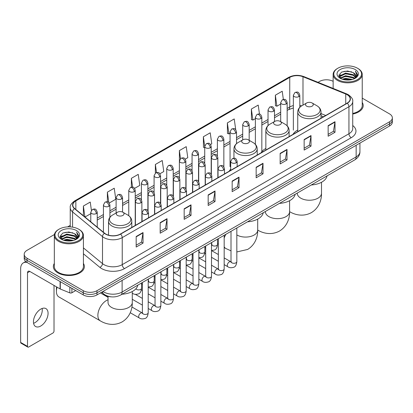 <?xml version="1.0" encoding="UTF-8"?>
<svg xmlns="http://www.w3.org/2000/svg" width="413" height="413" viewBox="0 0 413 413"><rect width="100%" height="100%" fill="white"/><g stroke="black" fill="none" stroke-linecap="round" stroke-linejoin="round"><path stroke-width="0.62" d="M230.691 169.242A17.129 9.891 0 0 0 229.215 171.204M265.848 148.458A17.129 9.891 0 0 0 261.119 152.784M297.747 130.038A17.129 9.891 0 0 0 293.024 134.364M323.436 116.807L321.02 115.831M111.505 296.87A9.695 5.596 180 0 1 104.241 294.495L101.552 292.28M54.408 234.522L27.051 250.319A9.695 5.596 0 0 0 24.207 254.279L24.207 258.502A9.695 5.596 0 0 0 27.051 262.456L83.271 294.918A9.695 5.596 0 0 0 96.983 294.918L389.511 126.027A9.695 5.596 0 0 0 392.35 122.067L392.35 119.956A9.695 5.596 0 0 1 389.511 123.915A9.695 5.596 0 0 0 392.35 119.956L392.35 117.844A9.695 5.596 0 0 0 389.511 113.89L362.232 98.139M24.207 254.279A9.695 5.596 0 0 0 27.051 258.233L83.271 290.695A9.695 5.596 0 0 0 96.983 290.695L96.983 292.807L389.511 123.915L96.983 292.807A9.695 5.596 0 0 1 83.271 292.807A9.695 5.596 0 0 0 96.983 292.807L96.983 294.918M27.051 258.233L27.051 260.345L83.271 292.807L27.051 260.345A9.695 5.596 0 0 1 24.207 256.39A9.695 5.596 0 0 0 27.051 260.345L27.051 262.456M54.325 263.432A15.513 8.957 0 0 0 53.36 266.55A15.513 8.957 0 0 0 57.903 272.879A15.513 8.957 0 0 0 74.81 274.821A15.513 8.957 0 0 0 84.386 266.55A15.513 8.957 0 0 0 83.416 263.432A15.513 8.957 0 0 1 84.386 266.55A15.513 8.957 0 0 1 74.81 274.821A15.513 8.957 0 0 1 57.903 272.879A15.513 8.957 0 0 1 53.36 266.55A15.513 8.957 0 0 1 54.325 263.432M347.116 94.691A10.34 5.973 180 0 1 350.147 98.913A10.34 5.973 180 0 1 347.116 103.131L120.405 234.021A10.34 5.973 180 0 1 104.623 233.226L74.691 208.55A10.34 5.973 180 0 1 72.822 205.122A10.34 5.973 180 0 1 75.853 200.899L289.745 77.407A10.34 5.973 180 0 1 302.992 76.741L345.738 94.019A10.34 5.973 180 0 1 347.116 94.691M347.297 94.582A10.599 6.123 0 0 0 345.882 93.896L303.137 76.617A10.599 6.123 0 0 0 289.565 77.303L75.667 200.795A10.599 6.123 0 0 0 74.479 208.632L104.412 233.314A10.599 6.123 0 0 0 120.591 234.13L347.297 103.24A10.599 6.123 0 0 0 347.297 94.582M136.176 236.504L136.176 247.062L143.032 243.102L143.032 232.545L136.176 236.504M136.176 245.188L141.458 242.137L143.006 232.896A2.586 1.492 -120 0 0 143.032 232.545M141.411 242.163L143.032 243.102M160.172 222.648L160.172 233.206L167.028 229.246L167.028 218.694L160.172 222.648M160.172 231.332L165.453 228.286L167.002 219.04A2.586 1.492 -120 0 0 167.028 218.694M165.406 228.312L167.028 229.246M184.167 208.797L184.167 219.349L191.023 215.395L191.023 204.838L184.167 208.797M184.167 217.481L189.448 214.43L190.997 205.189A2.586 1.492 -120 0 0 191.023 204.838M189.402 214.455L191.023 215.395M208.167 194.941L208.167 205.498L215.023 201.539L215.023 190.982L208.167 194.941M208.167 203.624L213.444 200.573L214.992 191.333A2.586 1.492 -120 0 0 215.023 190.982M213.397 200.604L215.023 201.539M328.149 125.671L328.149 136.228L335.005 132.268L335.005 121.711L328.149 125.671M328.149 134.354L333.43 131.303L334.974 122.062A2.586 1.492 -120 0 0 335.005 121.711M333.384 131.329L335.005 132.268M304.149 139.527L304.149 150.079L311.01 146.119L311.01 135.567L304.149 139.527M304.149 148.205L309.43 145.159L310.979 135.918A2.586 1.492 -120 0 0 311.01 135.567M309.383 145.185L311.01 146.119M280.153 153.378L280.153 163.935L287.009 159.976L287.009 149.418L280.153 153.378M280.153 162.061L285.435 159.015L286.983 149.769A2.586 1.492 -120 0 0 287.009 149.418M285.388 159.041L287.009 159.976M256.158 167.234L256.158 177.786L263.014 173.832L263.014 163.274L256.158 167.234M256.158 175.917L261.439 172.866L262.988 163.625A2.586 1.492 -120 0 0 263.014 163.274M261.393 172.892L263.014 173.832M232.163 181.085L232.163 191.642L239.019 187.683L239.019 177.131L232.163 181.085M232.163 189.768L237.444 186.722L238.988 177.482A2.586 1.492 -120 0 0 239.019 177.131M237.398 186.748L239.019 187.683M352.733 114.045A15.513 8.957 0 0 0 363.203 105.573A15.513 8.957 0 0 0 362.232 102.46A15.513 8.957 0 0 1 363.203 105.573A15.513 8.957 0 0 1 352.733 114.045M96.983 290.695L389.511 121.804A9.695 5.596 0 0 0 392.35 117.844M333.141 81.346A9.695 5.596 0 0 0 319.579 81.428L318.031 82.321M70.236 225.384L67.629 226.887M134.592 188.385L139.78 185.385L138.231 174.358L131.375 178.318L131.375 187.135M109.269 203.005L115.785 199.242L114.236 188.214L107.38 192.169L107.38 201.776M91.402 210.336L90.24 202.065L83.385 206.025L83.385 215.715M210.558 144.524L211.771 143.822L210.222 132.795L203.366 136.755L203.475 147.245M235.73 129.723L234.217 118.939L227.362 122.898L227.475 133.394M259.478 114.102L258.213 105.088L251.357 109.047L251.471 119.538M283.359 99.409L282.213 91.232L275.357 95.191L275.466 105.682M159.914 173.765L163.775 171.534L162.232 160.502L155.371 164.462L155.371 173.109M185.236 159.144L187.776 157.678L186.227 146.651L179.371 150.606L179.407 161.142M179.407 177.879L179.371 161.06M179.371 150.606L180.496 158.649M204.729 147.715L203.366 147.204M203.366 136.755L204.729 146.455A3.232 1.864 0 0 0 205.674 147.771A3.232 1.864 0 0 0 210.243 147.771A3.232 1.864 0 0 0 211.193 146.45C209.881 142.304 208.606 143.13 206.345 143.652A3.232 1.864 60 0 1 207.961 143.812A3.232 1.864 -120 0 1 210.243 147.771M227.362 122.898L228.91 133.931L230.051 133.27M228.91 133.931L227.362 133.353M251.357 109.047L252.906 120.075L255.373 118.65M252.906 120.075L251.357 119.496M275.357 95.191L276.901 106.218L280.695 104.03M276.901 106.218L275.357 105.64M155.371 164.462L156.512 172.562M131.375 178.318L132.614 187.135M107.38 192.169L108.836 202.525M84.975 217.026L90.777 213.676M83.385 206.025L84.923 216.98M337.86 79.58A13.897 8.023 0 0 0 357.513 79.58A13.897 8.023 0 0 0 357.513 68.233L357.973 68.496A14.543 8.399 0 0 1 362.232 74.438A14.543 8.399 0 0 1 353.254 82.192A14.543 8.399 0 0 1 337.406 80.375A14.543 8.399 0 0 1 333.141 74.438A14.543 8.399 0 0 1 337.406 68.496L337.86 68.233A13.897 8.023 0 0 0 337.86 79.58M352.733 113.451A14.543 8.399 0 0 0 362.232 105.573L362.232 74.438M342.243 79.203L345.598 78.341L352.397 79.435M343.203 79.492L345.598 79.002L351.401 79.678M340.162 78.114L345.598 75.703L353.399 77.35L354.659 78.393M340.488 78.398L345.598 76.364L353.399 78.011L354.308 78.707M339.703 77.675L339.884 75.925L345.598 73.065L353.399 74.712L355.536 77.138M339.631 77.355L339.884 76.586L345.598 73.726L353.399 75.373L355.386 77.453M354.225 78.775A8.079 4.667 0 0 0 355.769 76.033A8.079 4.667 0 0 0 353.399 72.734L355.763 76.193M355.232 69.554A10.666 6.159 0 0 0 340.167 69.539A10.666 6.159 0 0 0 340.1 78.233A10.666 6.159 0 0 0 340.147 78.263A10.666 6.159 0 0 0 355.278 78.233A10.666 6.159 0 0 0 355.232 69.554M353.399 72.734L347.596 71L341.628 72.099L338.861 75.223L340.699 78.558M354.886 78.449L357.467 75.181L357.519 74.593L355.417 71.093L356.739 75.016L354.313 78.733M357.973 68.496L357.513 68.233A13.897 8.023 0 0 0 337.86 68.233M355.417 71.093L357.513 74.727M341.489 72.167L345.144 71.263L351.69 71.852M338.97 76.415L340.162 75.476M342.785 74.361L345.144 73.906L351.458 74.423M342.785 76.999L345.144 76.544L351.458 77.061M343.27 79.513L345.144 79.182L351.391 79.683M338.903 76.152L340.859 74.763M339.94 77.928L340.859 77.401M306.642 106.156A3.877 2.241 0 0 0 312.125 106.156A3.877 2.241 0 0 0 312.125 102.987L316.941 105.769A10.686 6.169 0 0 1 316.941 114.494A10.686 6.169 0 0 1 301.826 114.494A10.686 6.169 0 0 1 301.826 105.769C299.193 107.334 297.835 109.409 297.747 112A11.636 6.716 0 0 0 301.16 116.75A11.636 6.716 0 0 0 313.839 118.206A11.636 6.716 0 0 0 321.02 112C320.932 109.409 319.574 107.334 316.941 105.769L312.125 102.987A3.877 2.241 0 0 0 306.642 102.987A3.877 2.241 0 0 0 306.642 106.156M311.314 184.972A17.774 10.263 0 0 0 327.055 175.881M274.738 124.576A3.877 2.241 0 0 0 280.226 124.576A3.877 2.241 0 0 0 280.226 121.407L285.037 124.189A10.686 6.169 0 0 1 285.037 132.914A10.686 6.169 0 0 1 269.921 132.914A10.686 6.169 0 0 1 269.921 124.189C267.288 125.753 265.931 127.829 265.848 130.42A11.636 6.716 0 0 0 269.255 135.17A11.636 6.716 0 0 0 281.934 136.626A11.636 6.716 0 0 0 289.115 130.42C289.028 127.829 287.67 125.753 285.037 124.189L280.226 121.407A3.877 2.241 0 0 0 274.738 121.407A3.877 2.241 0 0 0 274.738 124.576M279.41 203.387A17.774 10.263 0 0 0 295.15 194.301M242.834 142.996A3.877 2.241 0 0 0 248.321 142.996A3.877 2.241 0 0 0 248.321 139.826L253.133 142.609A10.686 6.169 0 0 1 253.133 151.334A10.686 6.169 0 0 1 238.017 151.334A10.686 6.169 0 0 1 238.017 142.609C235.384 144.173 234.026 146.248 233.944 148.84A11.636 6.716 0 0 0 237.351 153.59A11.636 6.716 0 0 0 250.03 155.045A11.636 6.716 0 0 0 257.211 148.84C257.129 146.248 255.766 144.173 253.133 142.609L248.321 139.826A3.877 2.241 0 0 0 242.834 139.826A3.877 2.241 0 0 0 242.834 142.996M247.506 221.807A17.774 10.263 0 0 0 263.246 212.721M57.087 287.19A12.122 6.995 120 0 0 56.416 291.423L56.416 288.78A8.89 5.132 -60 0 1 56.607 286.911M56.416 291.423A12.122 6.995 120 0 0 58.925 296.968L100.385 320.906A12.122 6.995 -60 0 1 98.526 311.19A12.122 6.995 -60 0 1 106.446 300.514A12.122 6.995 -60 0 1 108.036 299.766M117.411 215.405A3.877 2.241 0 0 0 122.898 215.405A3.877 2.241 0 0 0 122.898 212.241L127.715 215.018A10.686 6.169 0 0 1 127.715 223.748A10.686 6.169 0 0 1 112.599 223.748A10.686 6.169 0 0 1 112.599 215.018C109.966 216.582 108.604 218.658 108.521 221.249A11.636 6.716 0 0 0 111.928 225.999A11.636 6.716 0 0 0 124.607 227.455A11.636 6.716 0 0 0 131.788 221.249C131.706 218.658 130.348 216.582 127.715 215.018L122.898 212.241A3.877 2.241 0 0 0 117.411 212.241A3.877 2.241 0 0 0 117.411 215.405M122.083 294.221A17.774 10.263 0 0 0 137.828 285.13M42.141 308.47A10.34 5.973 -60 0 1 34.96 322.656A10.34 5.973 -60 0 1 33.582 323.302M40.763 326.002A10.34 5.973 120 0 0 47.516 316.89A10.34 5.973 120 0 0 45.931 308.604A10.34 5.973 120 0 0 40.763 309.115A10.34 5.973 120 0 0 34.005 318.227A10.34 5.973 120 0 0 35.59 326.518A10.34 5.973 120 0 0 40.763 326.002M71.898 288.351L71.898 292.771L75.729 290.561M26.938 262.394A12.927 7.465 -120 0 0 23.329 262.875A12.927 7.465 -120 0 0 20.65 268.791L20.65 342.418L27.506 346.378L27.506 272.75A3.232 1.864 60 0 1 28.177 271.269A3.232 1.864 60 0 1 29.793 271.429L60.086 288.919L60.086 281.532M27.506 346.378A1.616 0.934 120 0 0 27.841 347.116L20.986 343.157A1.616 0.934 -60 0 1 20.65 342.418M27.841 347.116A1.616 0.934 120 0 0 28.647 347.034L52.874 333.048A1.616 0.934 120 0 0 54.015 331.071L54.015 285.414M71.898 292.771A1.616 0.934 180 0 1 69.828 292.879L60.303 289.028A1.616 0.934 180 0 1 60.086 288.919M59.044 240.557A13.897 8.023 0 0 0 78.697 240.557A13.897 8.023 0 0 0 78.697 229.21A13.897 8.023 0 0 0 78.697 229.205L79.157 229.473A14.543 8.399 0 0 1 83.416 235.41A14.543 8.399 0 0 1 74.438 243.164A14.543 8.399 0 0 1 58.589 241.347A14.543 8.399 0 0 1 54.325 235.41A14.543 8.399 0 0 1 58.589 229.473L59.044 229.21A13.897 8.023 0 0 0 59.044 240.557M54.325 235.41L54.325 266.55A14.543 8.399 0 0 0 58.589 272.487A14.543 8.399 0 0 0 74.438 274.304A14.543 8.399 0 0 0 83.416 266.55L83.416 235.41M63.426 240.175L66.782 239.318L73.581 240.407M64.387 240.469L66.782 239.974L72.585 240.655L66.328 240.154L64.454 240.485M61.346 239.091L66.782 236.68L74.583 238.327L75.842 239.364M61.671 239.375L66.782 237.336L74.583 238.982L75.491 239.679M60.887 238.647L61.067 236.897L66.782 234.037L74.583 235.684L76.72 238.11M60.814 238.327L61.067 237.558L66.782 234.698L74.583 236.344L76.57 238.425M75.409 239.746A8.079 4.667 0 0 0 76.952 237.005A8.079 4.667 0 0 0 74.583 233.706L76.947 237.165M76.415 230.526A10.666 6.159 0 0 0 61.351 230.511A10.666 6.159 0 0 0 61.284 239.21A10.666 6.159 0 0 0 61.33 239.235A10.666 6.159 0 0 0 76.462 239.21A10.666 6.159 0 0 0 76.415 230.526M74.583 233.706L68.78 231.972L62.812 233.071L60.05 236.195L61.883 239.53M76.075 239.421L78.651 236.153L78.702 235.57L76.601 232.065L77.923 235.988L75.496 239.705M79.157 229.473L78.697 229.21A13.897 8.023 0 0 0 59.044 229.21M76.601 232.065L78.697 235.699M62.673 233.138L66.328 232.24L72.874 232.824M60.153 237.387L61.346 236.453M63.969 235.333L66.328 234.878L72.642 235.395M63.969 237.976L66.328 237.516L72.642 238.033M60.086 237.129L62.043 235.735M61.124 238.9L62.043 238.373M102.971 291.459A12.927 7.465 0 0 0 103.839 292.012A12.927 7.465 0 0 0 122.119 292.012L356.145 156.904A12.927 7.465 0 0 0 359.93 151.623C360.022 154.834 358.319 157.58 354.803 159.862L120.782 294.975A6.463 3.732 60 0 0 122.119 292.012L122.119 280.401M356.145 145.288L356.145 156.904A6.463 3.732 60 0 1 354.803 159.862M102.445 291.764A6.463 4.321 129.5 0 0 103.57 293.865L101.608 292.244M389.511 126.027L389.511 121.804M83.271 294.918L83.271 290.695M352.733 125.511A16.159 9.329 180 0 1 351.231 137.705L124.519 268.595A3.232 1.864 60 0 1 122.233 264.635L348.944 133.745A12.927 7.465 0 0 0 352.733 128.469L352.733 101.443A12.927 7.465 180 0 1 348.944 106.724A3.232 1.864 -120 0 0 347.297 103.24M124.519 268.595A16.159 9.329 180 0 1 101.665 268.595A16.159 9.329 180 0 1 99.858 267.345L83.416 253.794M104.412 233.314A3.232 2.163 129.5 0 0 102.501 236.618L102.501 263.639A12.927 7.465 0 0 0 103.952 264.635A12.927 7.465 0 0 0 122.233 264.635L122.233 237.614A12.927 7.465 180 0 1 102.501 236.618L72.574 211.936A12.927 7.465 180 0 1 70.236 207.656L70.236 226.897M352.733 101.443C353.161 99.425 351.675 97.174 348.278 94.685L346.574 93.865A3.232 1.513 112 0 0 345.882 93.896M346.574 93.865L303.829 76.581C298.475 74.686 293.395 74.965 288.584 77.407A3.232 1.864 60 0 1 289.565 77.303M75.667 200.795A3.232 1.864 -120 0 0 74.691 200.899C71.335 203.31 69.849 205.56 70.236 207.656M74.479 208.632A3.232 2.163 129.5 0 0 72.574 211.936L72.574 227.145M303.829 76.581A3.232 1.513 112 0 0 303.137 76.617M120.591 234.13A3.232 1.864 60 0 1 122.233 237.614L348.944 106.724L348.944 133.745A3.232 1.864 60 0 0 351.231 137.705M83.416 247.898L102.501 263.639A3.232 2.163 -50.5 0 1 99.858 267.345M75.853 200.899L75.853 209.505M345.738 94.019L345.738 103.931M302.992 76.741L302.992 105.098M325.723 115.485L321.02 113.585M301.691 105.847A10.34 5.973 0 0 0 299.817 105.434M293.354 105.614A10.34 5.973 0 0 0 289.745 106.967L287.159 108.459M289.745 77.407L289.745 106.967A5.818 3.361 60 0 1 288.542 109.631L287.159 110.426M280.695 112.191L274.495 115.769M268.032 119.502L261.837 123.079M255.373 126.812L249.173 130.389M242.71 134.122L236.515 137.699M230.051 141.432L223.851 145.009M217.388 148.742L211.193 152.32M204.729 156.052L198.529 159.63M192.066 163.357L185.871 166.935M179.407 170.667L173.207 174.245M166.744 177.977L160.549 181.555M154.085 185.287L147.885 188.865M141.422 192.597L135.227 196.175M128.763 199.907L122.563 203.485M116.099 207.218L109.904 210.795M103.441 214.528L97.241 218.105M232.163 181.421L238.988 177.482M256.158 167.57L262.988 163.625M280.153 153.713L286.983 149.769M304.149 139.857L310.979 135.918M328.149 126.006L334.974 122.062M208.167 195.277L214.992 191.333M184.167 209.128L190.997 205.189M160.172 222.984L167.002 219.04M136.176 236.84L143.006 232.896M321.505 182.278L321.505 193.243A12.122 6.995 180 0 1 317.953 198.188A12.122 6.995 180 0 1 300.814 198.188A12.122 6.995 180 0 1 297.267 193.243L297.293 193.712M289.611 211.652A12.122 6.995 -60 0 1 289.601 211.647L289.611 211.652C294.805 214.837 303.209 217.083 311.428 212.612C319.409 207.729 321.67 199.324 321.505 193.243M289.601 200.692L289.601 211.657A12.122 6.995 180 0 1 286.049 216.608A12.122 6.995 180 0 1 268.909 216.608A12.122 6.995 180 0 1 265.363 211.657L265.389 212.132M289.601 211.657C289.766 217.744 287.505 226.148 279.524 231.032C271.31 235.503 262.9 233.257 257.707 230.072A12.122 6.995 -60 0 1 257.697 230.067A12.122 6.995 180 0 1 254.145 235.028A12.122 6.995 180 0 1 237.005 235.028A12.122 6.995 180 0 1 236.83 234.925M231.012 250.836L225.803 248.492A12.122 6.995 -60 0 1 224.171 246.793M224.171 238.084A12.122 6.995 -60 0 1 225.947 234.259M132.274 291.526L132.274 302.492A12.122 6.995 180 0 1 128.727 307.437A12.122 6.995 180 0 1 111.587 307.437A12.122 6.995 180 0 1 108.036 302.492L108.061 302.966M236.205 162.758A3.232 1.864 0 0 0 237.155 161.442C235.844 157.296 234.569 158.122 232.307 158.644A3.232 1.864 60 0 1 233.923 158.804A3.232 1.864 -120 0 1 236.205 162.758A3.232 1.864 0 0 1 231.636 162.758A3.232 1.864 0 0 1 230.691 161.442L232.307 158.644M224.171 264.619L227.899 266.772A2.906 1.678 -60 0 1 227.449 264.444A2.906 1.678 -60 0 1 229.349 261.878A2.906 1.678 -60 0 1 229.478 261.811A2.906 1.678 -60 0 1 230.805 261.734L224.171 257.903M231.182 262.028L230.919 262.245L231.012 261.615A2.906 1.678 -0 0 0 231.863 262.802A2.906 1.678 -0 0 0 235.844 262.875A2.906 1.678 -0 0 0 236.83 261.615C236.432 264.991 235.384 266.881 233.691 267.273C231.259 268.011 229.329 267.846 227.899 266.772M223.547 170.068A3.232 1.864 0 0 0 224.491 168.752C223.18 164.606 221.905 165.432 219.644 165.949A3.232 1.864 60 0 1 221.26 166.109A3.232 1.864 -120 0 1 223.547 170.068A3.232 1.864 0 0 1 218.973 170.068A3.232 1.864 0 0 1 218.028 168.752L219.644 165.949M211.508 271.93L215.235 274.082A2.906 1.678 -60 0 1 214.791 271.754A2.906 1.678 -60 0 1 216.691 269.188A2.906 1.678 -60 0 1 216.82 269.116A2.906 1.678 -60 0 1 218.147 269.044L211.508 265.213M218.518 269.338L218.26 269.555L218.353 268.925A2.906 1.678 -0 0 0 219.205 270.112A2.906 1.678 -0 0 0 223.185 270.185A2.906 1.678 -0 0 0 224.171 268.925C223.769 272.301 222.726 274.191 221.032 274.583C218.601 275.321 216.67 275.156 215.235 274.082M210.883 177.378A3.232 1.864 0 0 0 211.833 176.062C210.522 171.916 209.246 172.737 206.985 173.259A3.232 1.864 60 0 1 208.601 173.419A3.232 1.864 -120 0 1 210.883 177.378A3.232 1.864 0 0 1 206.314 177.378A3.232 1.864 0 0 1 205.369 176.062L206.985 173.259M198.849 279.24L202.576 281.392A2.906 1.678 -60 0 1 202.127 279.059A2.906 1.678 -60 0 1 204.027 276.498A2.906 1.678 -60 0 1 204.156 276.426A2.906 1.678 -60 0 1 205.483 276.354L198.849 272.523M205.86 276.648L205.597 276.86L205.689 276.235A2.906 1.678 -0 0 0 206.541 277.422A2.906 1.678 -0 0 0 210.522 277.495A2.906 1.678 -0 0 0 211.508 276.235C211.11 279.611 210.062 281.501 208.369 281.893C205.937 282.631 204.007 282.466 202.576 281.392M198.225 184.688A3.232 1.864 0 0 0 199.169 183.372C197.858 179.221 196.583 180.047 194.322 180.569A3.232 1.864 60 0 1 195.938 180.729A3.232 1.864 -120 0 1 198.225 184.688A3.232 1.864 0 0 1 193.656 184.688A3.232 1.864 0 0 1 192.706 183.372L194.322 180.569M186.186 286.55L189.913 288.702A2.906 1.678 -60 0 1 189.469 286.369A2.906 1.678 -60 0 1 191.369 283.808A2.906 1.678 -60 0 1 191.498 283.736A2.906 1.678 -60 0 1 192.825 283.664L186.186 279.833M193.196 283.958L192.938 284.17L193.031 283.545A2.906 1.678 -0 0 0 193.883 284.733A2.906 1.678 -0 0 0 197.863 284.805A2.906 1.678 -0 0 0 198.849 283.545C198.446 286.921 197.404 288.806 195.71 289.203C193.279 289.941 191.348 289.776 189.913 288.702M185.561 191.999A3.232 1.864 0 0 0 186.511 190.677C185.2 186.531 183.924 187.357 181.663 187.879A3.232 1.864 60 0 1 183.279 188.039A3.232 1.864 -120 0 1 185.561 191.999A3.232 1.864 0 0 1 180.992 191.999A3.232 1.864 0 0 1 180.047 190.677L181.663 187.879M173.527 293.86L177.254 296.013A2.906 1.678 -60 0 1 176.805 293.679A2.906 1.678 -60 0 1 178.705 291.119A2.906 1.678 -60 0 1 178.834 291.046A2.906 1.678 -60 0 1 180.161 290.974L173.527 287.143M180.538 291.268L180.274 291.48L180.367 290.855A2.906 1.678 -0 0 0 181.219 292.043A2.906 1.678 -0 0 0 185.2 292.115A2.906 1.678 -0 0 0 186.186 290.855C185.788 294.232 184.74 296.116 183.047 296.513C180.615 297.252 178.684 297.086 177.254 296.013M172.902 199.309A3.232 1.864 0 0 0 173.847 197.987C172.536 193.842 171.261 194.668 169 195.189A3.232 1.864 60 0 1 170.615 195.349A3.232 1.864 -120 0 1 172.902 199.309A3.232 1.864 0 0 1 168.334 199.309A3.232 1.864 0 0 1 167.384 197.987L169 195.189M160.864 301.17L164.591 303.323A2.906 1.678 -60 0 1 164.147 300.989A2.906 1.678 -60 0 1 166.047 298.429A2.906 1.678 -60 0 1 166.176 298.356A2.906 1.678 -60 0 1 167.502 298.284L160.864 294.454M167.874 298.578L167.616 298.79L167.709 298.165A2.906 1.678 -0 0 0 168.561 299.353A2.906 1.678 -0 0 0 172.541 299.425A2.906 1.678 -0 0 0 173.527 298.165C173.124 301.542 172.082 303.426 170.388 303.823C167.957 304.562 166.026 304.396 164.591 303.323M160.239 206.619A3.232 1.864 0 0 0 161.189 205.297C159.877 201.152 158.602 201.978 156.341 202.499A3.232 1.864 60 0 1 157.957 202.659A3.232 1.864 -120 0 1 160.239 206.619A3.232 1.864 0 0 1 155.67 206.619A3.232 1.864 0 0 1 154.725 205.297L156.341 202.499M148.205 308.48L151.932 310.633A2.906 1.678 -60 0 1 151.483 308.299A2.906 1.678 -60 0 1 153.383 305.739A2.906 1.678 -60 0 1 153.512 305.666A2.906 1.678 -60 0 1 154.839 305.594L148.205 301.764M155.216 305.888L154.952 306.1L155.045 305.475A2.906 1.678 -0 0 0 155.897 306.663A2.906 1.678 -0 0 0 159.877 306.735A2.906 1.678 -0 0 0 160.864 305.475C160.466 308.852 159.418 310.736 157.725 311.134C155.293 311.872 153.362 311.707 151.932 310.633M147.58 213.929A3.232 1.864 0 0 0 148.525 212.607C147.214 208.462 145.939 209.288 143.678 209.809A3.232 1.864 60 0 1 145.293 209.969A3.232 1.864 -120 0 1 147.58 213.929A3.232 1.864 0 0 1 143.012 213.929A3.232 1.864 0 0 1 142.062 212.607L143.678 209.809M130.25 312.734L139.269 317.943A2.906 1.678 -60 0 1 138.825 315.609A2.906 1.678 -60 0 1 140.725 313.049A2.906 1.678 -60 0 1 140.854 312.977A2.906 1.678 -60 0 1 142.18 312.904L131.923 306.983M142.552 313.193L142.294 313.41L142.387 312.78A2.906 1.678 -0 0 0 143.239 313.968A2.906 1.678 -0 0 0 147.219 314.04A2.906 1.678 -0 0 0 148.205 312.78C147.802 316.162 146.76 318.046 145.066 318.444C142.635 319.182 140.704 319.017 139.269 317.943M216.897 158.922A3.232 1.864 0 0 0 217.842 157.601C216.531 153.455 215.256 154.281 212.994 154.803A3.232 1.864 60 0 1 214.61 154.963A3.232 1.864 -120 0 1 216.897 158.922A3.232 1.864 0 0 1 212.323 158.922A3.232 1.864 0 0 1 211.379 157.601L212.994 154.803M211.869 244.78L211.606 244.997L211.704 244.367A2.906 1.678 -0 0 0 212.556 245.554A2.906 1.678 -0 0 0 216.536 245.627A2.906 1.678 -0 0 0 217.517 244.367C217.119 247.748 216.076 249.633 214.383 250.03L211.508 250.51M204.234 166.227A3.232 1.864 0 0 0 205.184 164.911C203.867 160.765 202.597 161.591 200.331 162.113A3.232 1.864 60 0 1 201.947 162.273A3.232 1.864 -120 0 1 204.234 166.227A3.232 1.864 0 0 1 199.665 166.227A3.232 1.864 0 0 1 198.715 164.911L200.331 162.113M199.205 252.09L198.947 252.307L199.04 251.677A2.906 1.678 -0 0 0 199.892 252.864A2.906 1.678 -0 0 0 203.872 252.937A2.906 1.678 -0 0 0 204.858 251.677C204.461 255.058 203.413 256.943 201.72 257.34L198.849 257.82M191.575 173.537A3.232 1.864 0 0 0 192.52 172.221C191.209 168.076 189.934 168.902 187.672 169.423A3.232 1.864 60 0 1 189.288 169.583A3.232 1.864 -120 0 1 191.575 173.537A3.232 1.864 0 0 1 187.001 173.537A3.232 1.864 0 0 1 186.056 172.221L187.672 169.423M186.547 259.4L186.284 259.617L186.382 258.987A2.906 1.678 -0 0 0 187.234 260.175A2.906 1.678 -0 0 0 191.214 260.247A2.906 1.678 -0 0 0 192.195 258.987C191.797 262.369 190.754 264.253 189.061 264.65L186.186 265.131M178.912 180.848A3.232 1.864 0 0 0 179.861 179.531C178.545 175.386 177.275 176.212 175.009 176.733A3.232 1.864 60 0 1 176.625 176.893A3.232 1.864 -120 0 1 178.912 180.848A3.232 1.864 0 0 1 174.343 180.848A3.232 1.864 0 0 1 173.393 179.531L175.009 176.733M173.883 266.71L173.625 266.927L173.718 266.297A2.906 1.678 -0 0 0 174.57 267.485A2.906 1.678 -0 0 0 178.55 267.557A2.906 1.678 -0 0 0 179.536 266.297C179.139 269.679 178.091 271.563 176.397 271.96L173.527 272.441M166.253 188.158A3.232 1.864 0 0 0 167.198 186.841C165.887 182.696 164.611 183.522 162.35 184.043A3.232 1.864 60 0 1 163.966 184.203A3.232 1.864 -120 0 1 166.253 188.158A3.232 1.864 0 0 1 161.679 188.158A3.232 1.864 0 0 1 160.734 186.841L162.35 184.043M161.225 274.02L160.962 274.237L161.06 273.607A2.906 1.678 -0 0 0 161.911 274.795A2.906 1.678 -0 0 0 165.892 274.867A2.906 1.678 -0 0 0 166.873 273.607C166.475 276.984 165.432 278.873 163.739 279.271L160.864 279.751M153.59 195.468A3.232 1.864 0 0 0 154.539 194.151C153.223 190.006 151.953 190.832 149.687 191.348A3.232 1.864 60 0 1 151.303 191.508A3.232 1.864 -120 0 1 153.59 195.468A3.232 1.864 0 0 1 149.021 195.468A3.232 1.864 0 0 1 148.071 194.151L149.687 191.348M148.561 281.33L148.303 281.547L148.396 280.917A2.906 1.678 -0 0 0 149.248 282.105A2.906 1.678 -0 0 0 153.228 282.177A2.906 1.678 -0 0 0 154.214 280.917C153.817 284.294 152.769 286.183 151.075 286.576L148.205 287.061M140.931 202.778A3.232 1.864 0 0 0 141.876 201.461C140.565 197.316 139.289 198.137 137.028 198.658A3.232 1.864 60 0 1 138.644 198.818A3.232 1.864 -120 0 1 140.931 202.778A3.232 1.864 0 0 1 136.357 202.778A3.232 1.864 0 0 1 135.412 201.461L137.028 198.658M135.898 288.785A2.906 1.678 -0 0 0 136.589 289.415A2.906 1.678 -0 0 0 140.57 289.487A2.906 1.678 -0 0 0 141.551 288.228C141.153 291.604 140.11 293.493 138.417 293.886C135.985 294.629 134.049 294.459 132.619 293.385A2.906 1.678 -60 0 1 132.274 293.06M298.873 96.601A3.232 1.864 0 0 0 299.817 95.284C298.506 91.139 297.231 91.965 294.97 92.486A3.232 1.864 60 0 1 296.586 92.646A3.232 1.864 -120 0 1 298.873 96.601A3.232 1.864 0 0 1 294.304 96.601A3.232 1.864 0 0 1 293.354 95.284L294.97 92.486M286.209 103.911A3.232 1.864 0 0 0 287.159 102.594C285.848 98.449 284.572 99.275 282.311 99.796A3.232 1.864 60 0 1 283.927 99.956A3.232 1.864 -120 0 1 286.209 103.911A3.232 1.864 0 0 1 281.64 103.911A3.232 1.864 0 0 1 280.695 102.594L282.311 99.796M273.551 111.221A3.232 1.864 0 0 0 274.495 109.904C273.184 105.759 271.909 106.585 269.648 107.101A3.232 1.864 60 0 1 271.264 107.261A3.232 1.864 -120 0 1 273.551 111.221A3.232 1.864 0 0 1 268.982 111.221A3.232 1.864 0 0 1 268.032 109.904L269.648 107.101M260.887 118.531A3.232 1.864 0 0 0 261.837 117.215C260.526 113.069 259.25 113.89 256.989 114.411A3.232 1.864 60 0 1 258.605 114.571A3.232 1.864 -120 0 1 260.887 118.531A3.232 1.864 0 0 1 256.318 118.531A3.232 1.864 0 0 1 255.373 117.215L256.989 114.411M248.228 125.841A3.232 1.864 0 0 0 249.173 124.519C247.862 120.374 246.587 121.2 244.326 121.721A3.232 1.864 60 0 1 245.941 121.881A3.232 1.864 -120 0 1 248.228 125.841A3.232 1.864 0 0 1 243.66 125.841A3.232 1.864 0 0 1 242.71 124.519L244.326 121.721M235.565 133.151A3.232 1.864 0 0 0 236.515 131.83C235.204 127.684 233.928 128.51 231.667 129.032A3.232 1.864 60 0 1 233.283 129.192A3.232 1.864 -120 0 1 235.565 133.151A3.232 1.864 0 0 1 230.996 133.151A3.232 1.864 0 0 1 230.051 131.83L231.667 129.032M222.906 140.461A3.232 1.864 0 0 0 223.851 139.14C222.54 134.994 221.265 135.82 219.004 136.342A3.232 1.864 60 0 1 220.619 136.502A3.232 1.864 -120 0 1 222.906 140.461A3.232 1.864 0 0 1 218.338 140.461A3.232 1.864 0 0 1 217.388 139.14L219.004 136.342M197.584 155.081A3.232 1.864 0 0 0 198.529 153.76C197.218 149.614 195.943 150.44 193.682 150.962A3.232 1.864 60 0 1 195.297 151.122A3.232 1.864 -120 0 1 197.584 155.081A3.232 1.864 0 0 1 193.016 155.081A3.232 1.864 0 0 1 192.066 153.76L193.682 150.962M184.921 162.392A3.232 1.864 0 0 0 185.871 161.07C184.559 156.925 183.284 157.751 181.023 158.272A3.232 1.864 60 0 1 182.639 158.432A3.232 1.864 -120 0 1 184.921 162.392A3.232 1.864 0 0 1 180.352 162.392A3.232 1.864 0 0 1 179.407 161.07L181.023 158.272M172.262 169.702A3.232 1.864 0 0 0 173.207 168.38C171.896 164.235 170.621 165.061 168.359 165.582A3.232 1.864 60 0 1 169.975 165.742A3.232 1.864 -120 0 1 172.262 169.702A3.232 1.864 0 0 1 167.693 169.702A3.232 1.864 0 0 1 166.744 168.38L168.359 165.582M159.599 177.012A3.232 1.864 0 0 0 160.549 175.69C159.237 171.545 157.962 172.371 155.701 172.892A3.232 1.864 60 0 1 157.317 173.052A3.232 1.864 -120 0 1 159.599 177.012A3.232 1.864 0 0 1 155.03 177.012A3.232 1.864 0 0 1 154.085 175.69L155.701 172.892M146.94 184.322A3.232 1.864 0 0 0 147.885 183C146.574 178.855 145.299 179.681 143.037 180.202A3.232 1.864 60 0 1 144.653 180.362A3.232 1.864 -120 0 1 146.94 184.322A3.232 1.864 0 0 1 142.371 184.322A3.232 1.864 0 0 1 141.422 183L143.037 180.202M134.277 191.627A3.232 1.864 0 0 0 135.227 190.31C133.915 186.165 132.64 186.991 130.379 187.512A3.232 1.864 60 0 1 131.995 187.672A3.232 1.864 -120 0 1 134.277 191.627A3.232 1.864 0 0 1 129.708 191.627A3.232 1.864 0 0 1 128.763 190.31L130.379 187.512M121.618 198.937A3.232 1.864 0 0 0 122.563 197.62C121.252 193.475 119.977 194.301 117.715 194.822A3.232 1.864 60 0 1 119.331 194.982A3.232 1.864 -120 0 1 121.618 198.937A3.232 1.864 0 0 1 117.049 198.937A3.232 1.864 0 0 1 116.099 197.62L117.715 194.822M108.955 206.247A3.232 1.864 0 0 0 109.904 204.931C108.593 200.785 107.318 201.611 105.057 202.133A3.232 1.864 60 0 1 106.673 202.293A3.232 1.864 -120 0 1 108.955 206.247A3.232 1.864 0 0 1 104.386 206.247A3.232 1.864 0 0 1 103.441 204.931L105.057 202.133M96.296 213.557A3.232 1.864 0 0 0 97.241 212.241C95.93 208.095 94.654 208.921 92.393 209.443A3.232 1.864 60 0 1 94.009 209.603A3.232 1.864 -120 0 1 96.296 213.557A3.232 1.864 0 0 1 91.727 213.557A3.232 1.864 0 0 1 90.777 212.241L92.393 209.443M27.506 272.75L29.793 271.429M60.303 281.656L60.303 289.028M69.828 292.879L69.828 287.159M120.782 294.975C115.578 297.587 110.379 297.587 105.176 294.975L103.57 293.865M359.93 151.623L359.93 143.105M288.584 77.407L74.691 200.899M293.354 107.994L288.542 109.631M280.695 114.158L274.495 117.736M268.032 121.468L261.837 125.046M255.373 128.779L249.173 132.356M242.71 136.089L236.515 139.666M230.051 143.399L223.851 146.976M217.388 150.709L211.193 154.286M204.729 158.019L198.529 161.597M192.066 165.329L185.871 168.907M179.407 172.639L173.207 176.217M166.744 179.944L160.549 183.522M154.085 187.254L147.885 190.832M141.422 194.564L135.227 198.142M128.763 201.874L122.563 205.452M116.099 209.184L109.904 212.762M103.441 216.495L97.241 220.072M323.508 116.765L321.02 115.759M339.61 77.561L339.61 77.024M333.141 88.434L333.141 74.438M321.02 118.201L321.02 112M297.747 131.633L297.747 112M306.642 102.987L301.826 105.769M257.707 230.072L257.697 230.067C257.862 236.164 255.601 244.568 247.619 249.452L236.83 251.951M289.115 136.62L289.115 130.42M265.848 150.053L265.848 130.42M274.738 121.407L269.921 124.189M225.803 248.492L224.171 247.547M218.353 244.191L217.517 243.711M257.697 219.112L257.697 230.077M257.211 155.04L257.211 148.84M233.944 158.21L233.944 148.84M242.834 139.826L238.017 142.609M132.274 302.492C132.439 308.578 130.178 316.983 122.202 321.866C113.983 326.332 105.573 324.091 100.385 320.906M131.788 227.449L131.788 221.249M108.521 235.157L108.521 221.249M117.411 212.241L112.599 215.018M108.036 297.334L100.416 292.936M108.036 296.348L108.036 302.492M231.394 261.966L230.805 261.734M236.83 227.971L236.83 261.615M237.155 166.62L237.155 161.442M218.353 261.264L211.508 257.309M205.689 253.954L204.683 253.37M231.012 231.332L231.012 261.615M230.691 170.352L230.691 161.442M218.353 254.542L211.508 250.593M218.735 269.276L218.147 269.044M224.171 235.281L224.171 268.925M224.491 173.93L224.491 168.752M205.689 268.574L198.849 264.619M193.031 261.264L192.024 260.68M218.353 238.642L218.353 268.925M218.028 177.662L218.028 168.752M205.689 261.852L198.849 257.903M206.072 276.586L205.483 276.354M211.508 242.591L211.508 276.235M211.833 181.24L211.833 176.062M193.031 275.884L186.186 271.93M180.367 268.574L179.361 267.991M205.689 245.952L205.689 276.235M205.369 184.972L205.369 176.062M193.031 269.162L186.186 265.213M193.413 283.896L192.825 283.664M198.849 249.901L198.849 283.545M199.169 188.55L199.169 183.372M180.367 283.189L173.527 279.24M167.709 275.884L166.702 275.301M193.031 253.262L193.031 283.545M192.706 192.282L192.706 183.372M180.367 276.473L173.527 272.523M180.749 291.206L180.161 290.974M186.186 257.211L186.186 290.855M186.511 195.86L186.511 190.677M167.709 290.499L160.864 286.55M155.045 283.189L154.039 282.611M180.367 260.572L180.367 290.855M180.047 199.593L180.047 190.677M167.709 283.783L160.864 279.833M168.091 298.516L167.502 298.284M173.527 264.521L173.527 298.165M173.847 203.17L173.847 197.987M155.045 297.809L148.205 293.86M142.387 290.499L141.38 289.921M167.709 267.882L167.709 298.165M167.384 206.903L167.384 197.987M155.045 291.093L148.205 287.143M155.427 305.826L154.839 305.594M160.864 271.831L160.864 305.475M161.189 210.48L161.189 205.297M142.387 305.119L132.274 299.286M155.045 275.192L155.045 305.475M154.725 214.213L154.725 205.297M142.387 298.403L135.366 294.35M142.769 313.137L142.18 312.904M148.205 279.142L148.205 312.78M148.525 217.79L148.525 212.607M142.387 282.502L142.387 312.78M142.062 221.523L142.062 212.607M212.086 244.723L211.492 244.491M217.517 239.122L217.517 244.367M217.842 177.771L217.842 157.601M211.704 242.483L211.704 244.367M205.689 247.857L204.858 247.377M211.379 174.41L211.379 157.601M199.422 252.033L198.834 251.801M204.858 246.432L204.858 251.677M205.184 185.081L205.184 164.911M199.04 249.793L199.04 251.677M193.031 255.167L192.195 254.687M198.715 181.72L198.715 164.911M186.764 259.343L186.17 259.106M192.195 253.742L192.195 258.987M192.52 192.391L192.52 172.221M186.382 257.103L186.382 258.987M180.367 262.477L179.536 261.997M186.056 189.03L186.056 172.221M174.1 266.653L173.512 266.416M179.536 261.052L179.536 266.297M179.861 199.701L179.861 179.531M173.718 264.413L173.718 266.297M167.709 269.787L166.873 269.307M173.393 196.34L173.393 179.531M161.442 273.964L160.848 273.726M166.873 268.362L166.873 273.607M167.198 207.006L167.198 186.841M161.06 271.718L161.06 273.607M155.045 277.097L154.214 276.612M160.734 203.65L160.734 186.841M148.778 281.268L148.19 281.036M154.214 275.672L154.214 280.917M154.539 214.316L154.539 194.151M148.396 279.028L148.396 280.917M142.387 284.407L141.551 283.922M148.071 210.955L148.071 194.151M141.551 282.982L141.551 288.228M141.876 221.626L141.876 201.461M132.619 293.385L132.274 293.189M135.412 225.359L135.412 201.461M299.817 107.292L299.817 95.284M293.354 130.116L293.354 95.284M287.159 125.82L287.159 102.594M280.695 121.68L280.695 102.594M274.495 121.546L274.495 109.904M268.032 125.593L268.032 109.904M261.837 151.69L261.837 117.215M255.373 144.369L255.373 117.215M249.173 140.322L249.173 124.519M242.71 139.899L242.71 124.519M236.515 143.667L236.515 131.83M230.051 166.666L230.051 131.83M223.851 166.821L223.851 139.14M217.388 155.949L217.388 139.14M211.193 174.131L211.193 146.45M204.729 163.259L204.729 146.45L206.345 143.652M198.529 181.441L198.529 153.76M192.066 170.569L192.066 153.76M185.871 188.751L185.871 161.07M173.207 196.056L173.207 168.38M166.744 185.189L166.744 168.38M160.549 203.366L160.549 175.69M154.085 192.499L154.085 175.69M147.885 210.676L147.885 183M141.422 199.809L141.422 183M135.227 225.142L135.227 190.31M128.763 215.71L128.763 190.31M122.563 212.065L122.563 197.62M116.099 212.994L116.099 197.62M109.904 217.321L109.904 204.931M103.441 232.251L103.441 204.931M97.241 227.14L97.241 212.241M90.777 221.812L90.777 212.241M23.329 262.875L25.714 261.496M60.794 238.533L60.794 237.996"/></g></svg>
